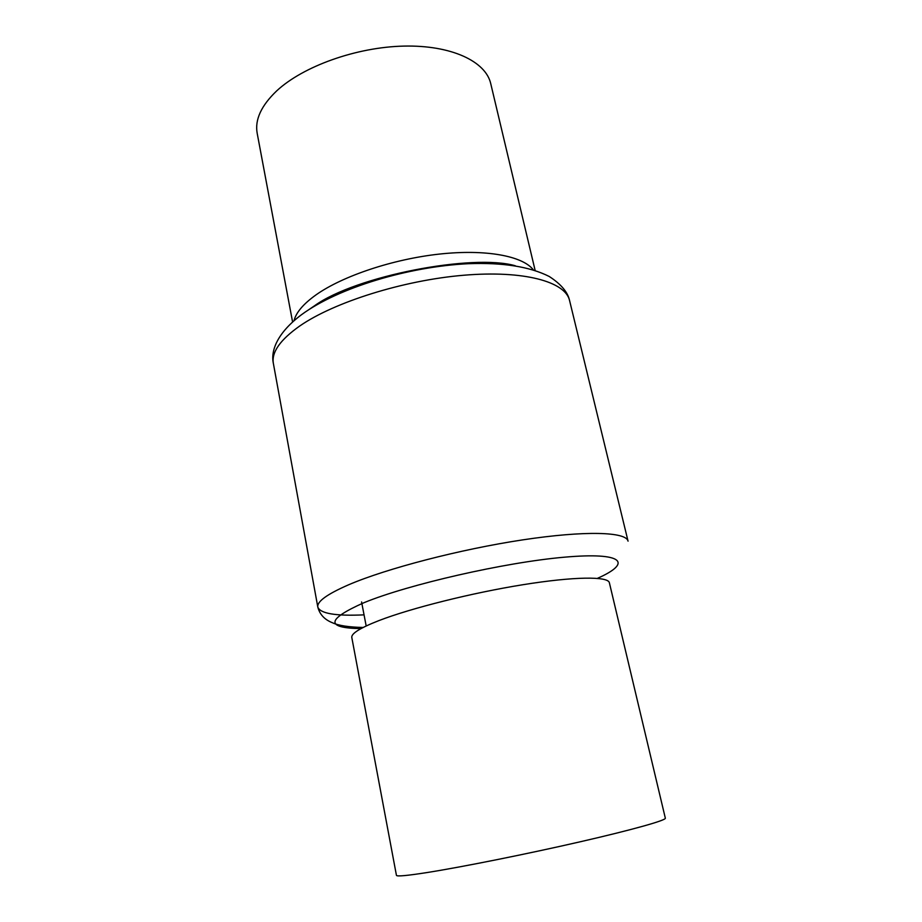 <?xml version="1.0" encoding="UTF-8"?>
<svg xmlns="http://www.w3.org/2000/svg" width="922" height="922" viewBox="0 0 922 922"><rect width="100%" height="100%" fill="white"/><g stroke="black" fill="none" stroke-linecap="round" stroke-linejoin="round"><path stroke-width="1.38" d="M535.129 270.411L490.735 83.625C485.744 61.394 451.319 44.982 403.801 46.1C356.353 47.149 303.073 66.28 276.646 90.921C261.214 105.661 254.726 119.779 257.18 133.275L292.585 321.974M665.338 818.194C666.226 820.269 633.08 829.662 580.053 841.821C527.154 853.968 462.809 866.864 427.727 872.443C407.178 875.669 396.748 876.649 396.437 875.347L351.801 637.494C351.132 633.564 360.214 627.917 379.034 620.552C411.189 608.128 471.88 592.904 523.097 584.686C574.418 576.434 608.186 576.238 609.373 582.739L665.338 818.194M294.014 320.706C296.066 312.489 303.419 303.868 316.073 294.833C342.638 276.024 392.83 259.174 439.321 254.092C485.871 248.986 522.739 255.982 533.319 269.835M569.566 300.503C565.451 281.729 524.007 270.111 463.605 275.252C403.317 280.323 334.156 302.139 299.788 325.962C280.173 339.826 271.368 352.331 273.373 363.464L317.813 607.091C316.822 601.593 327.114 594.16 348.689 584.755C386.445 568.528 460.136 549.316 522.693 539.877C585.378 530.392 626.292 531.833 628.055 541.145L569.566 300.503C567.756 292.09 560.968 284.08 549.201 276.462C529.747 266.665 502.87 262.413 468.56 263.692C408.769 266.504 338.04 287.733 301.471 314.736C277.015 333.073 270.584 350.936 273.373 363.464M360.963 628.62C325.339 628.055 326.33 619.423 363.913 602.723C408.331 584.421 504.853 562.374 564.16 557.211C623.894 551.863 632.561 562.858 597.398 578.359M364.052 614.859C335.677 616.161 320.268 613.568 317.813 607.091C319.715 614.467 324.625 619.699 332.531 622.799C338.662 625.612 348.862 627.167 363.13 627.467M308.801 309.677L314.437 305.839C355.512 275.966 472.94 253.435 515.329 265.778M361.585 601.951L366.172 625.969"/></g></svg>
